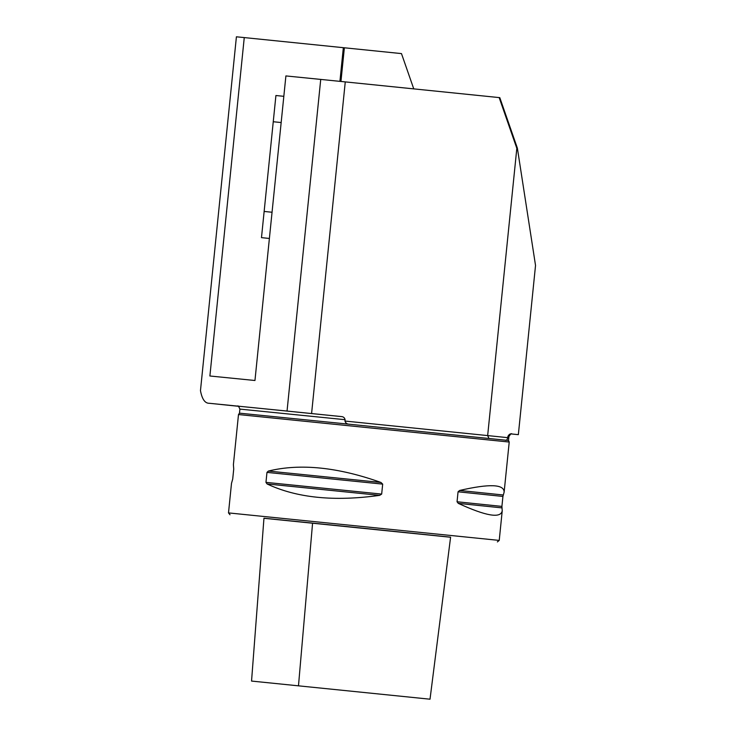<?xml version="1.0" encoding="UTF-8"?>
<svg xmlns="http://www.w3.org/2000/svg" width="736" height="736" viewBox="0 0 736 736"><rect width="100%" height="100%" fill="white"/><g stroke="black" fill="none" stroke-linecap="round" stroke-linejoin="round"><path stroke-width="1.1" d="M450.588 537.243L263.957 518.282M251.546 681.067L263.957 518.218L358.956 527.795L450.598 537.179L430.017 699.2L251.546 681.067L430.017 699.2M511.612 433.982L518.346 434.654L511.722 433.973C510.388 433.486 509.128 434.268 507.932 436.31L508.935 436.43L508.521 440.487L349.278 424.221C347.006 424.148 345.57 423.09 344.972 421.047L345.11 419.695C344.623 417.698 343.344 416.659 341.283 416.567L287.04 411.056L320.73 79.414L285.899 75.928L254.96 380.503L209.889 375.995L244.26 37.582L343.344 47.684L339.922 81.356M287.04 411.056L209.3 403.282C204.985 403.392 202.041 399.17 200.468 390.641L236.412 36.8L244.26 37.582M209.3 403.282L238.078 406.254L209.3 403.282M283.829 96.324L275.917 95.514L261.482 237.645L269.385 238.455M413.761 88.881L401.479 53.599L344.365 47.785L340.943 81.457M344.365 47.785L343.344 47.684M349.278 424.221L239.485 413.163L239.899 409.096C238.703 406.318 237.93 405.334 237.59 406.134L241.758 406.53M507.932 436.31L507.794 437.662C507.076 440.018 506.175 440.836 505.108 440.119L505.117 440.119M508.521 440.487L509.22 442.042L238.492 414.543L239.485 413.163M238.492 414.543L233.404 464.618L233.726 469.071L232.714 479.035L231.5 483.35L228.5 512.9L499.229 540.408L502.228 510.848C500.692 518.604 486.036 516.111 458.289 503.369L457.047 501.759L458.059 491.795L459.595 490.47C489.339 483.616 504.188 484.159 504.132 492.126L502.927 496.441L501.915 506.405L502.228 510.848M379.656 495.356C334.218 501.722 296.691 497.913 267.067 483.948L265.963 482.365L266.975 472.392L268.373 471.058C300.205 463.294 337.732 467.093 380.963 482.466L382.683 484.113L381.671 494.086L379.656 495.356L267.067 483.948M311.586 413.54L345.267 81.898L320.73 79.414M518.346 434.654L535.532 265.448L517.371 148.138L516.828 148.322L499.164 97.584L345.267 81.898M344.972 421.047L487.655 435.583L516.828 148.322M499.164 97.584L499.799 97.649L517.371 148.138M507.794 437.662L487.655 435.583L488.925 438.343M341.283 416.567L259.937 408.342M508.935 436.43C510.674 433.946 511.621 433.127 511.796 433.982L511.722 433.973M345.11 419.695L239.899 409.096M458.289 503.369L501.952 507.886M457.047 501.759L501.915 506.405M458.059 491.795L502.927 496.441M459.595 490.47L503.258 494.988M265.963 482.365L381.671 494.086M266.975 472.392L382.683 484.113M268.373 471.058L380.963 482.466M312.579 523.103L298.485 685.786M281.161 122.544L273.249 121.734M272.053 212.253L264.141 211.444M504.132 492.126L509.22 442.042M497.361 541.926L499.229 540.408M230.018 514.768L228.5 512.9"/></g></svg>
